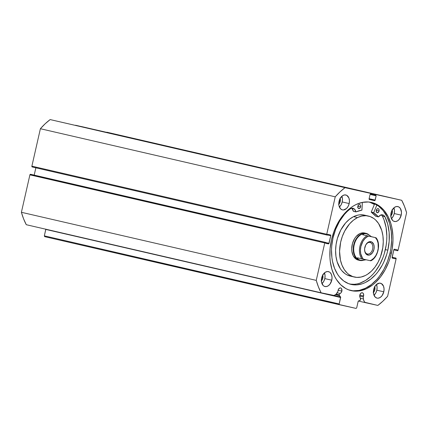 <?xml version="1.0" encoding="UTF-8"?>
<svg xmlns="http://www.w3.org/2000/svg" width="428" height="428" viewBox="0 0 428 428"><rect width="100%" height="100%" fill="white"/><g stroke="black" fill="none" stroke-linecap="round" stroke-linejoin="round"><path stroke-width="0.64" d="M339.244 294.812L336.178 294.106L339.244 294.812A0.556 0.38 103 0 0 339.158 295.031A0.556 0.38 -77 0 1 339.244 294.812L340.035 293.458L339.244 294.812M45.812 229.119L44.341 235.86L339.195 303.95L340.656 297.514A0.556 0.38 -77 0 0 340.554 296.973L333.952 295.448L340.554 296.973L339.254 295.571A0.556 0.38 -77 0 1 339.158 295.031L335.991 294.304L339.158 295.031L340.624 297.075L339.195 303.95L339.5 304.731L356.075 308.422L356.69 307.85L358.204 301.264L360.515 299.991L360.467 298.011A2.852 1.931 -77 0 1 359.82 295.122A2.852 1.931 -77 0 1 362.35 292.763A2.852 1.931 -77 0 1 363.597 295.962L359.825 295.09L363.597 295.962L363.265 296.888L363.543 299.691L364.271 301.531L365.068 302.366L377.844 305.437L382.867 301.216L387.613 296.283L396.119 258.844L395.814 258.063L395.493 257.988L395.306 258.806L392.128 257.886L393.824 249.781L394.439 249.203L397.339 249.85L397.157 250.664L397.478 250.738L398.094 250.161L406.6 212.721L404.444 206.253L401.732 200.304L376.314 194.644L375.698 195.216L375.591 195.692L376.142 195.815L374.928 200.539L369.401 199.518L369.096 198.736L370.065 194.462L370.621 194.585L370.423 193.328L345.005 187.667L339.982 191.888L335.236 196.821L326.73 234.26L327.035 235.042L327.361 235.111L327.543 234.298L330.443 234.945L330.753 235.726L328.779 243.773L325.51 243.254L325.692 242.435L325.371 242.366L324.756 242.944L316.249 280.383L318.411 286.851L321.123 292.795L333.995 295.443L336.082 294.213L337.992 291.254A2.852 1.931 -77 0 1 338.093 290.28A2.852 1.931 -77 0 1 340.624 287.921A2.852 1.931 -77 0 1 341.87 291.12L338.104 290.248L341.87 291.12L341.164 292.64L340.035 293.458L337.104 292.779L340.035 293.458A2.852 1.931 -77 0 0 341.87 291.12L341.555 288.622L340.972 288.055L339.843 287.969L338.478 289.248L337.992 291.254L336.932 293.068A5.5 3.729 -77 0 1 332.93 295.427L321.123 292.795A68.86 46.7 -77 0 1 316.249 280.383L21.4 212.293L23.556 218.762L26.269 224.705L321.123 292.795L26.269 224.705A68.86 46.7 103 0 1 21.4 212.293L29.907 174.849L21.4 212.293L316.249 280.383L324.756 242.944A0.696 0.471 -77 0 1 325.371 242.366L30.153 174.399L29.907 174.849L324.756 242.944L29.907 174.849A0.696 0.471 103 0 1 30.522 174.276L325.692 242.435L30.843 174.346L325.692 242.435L325.51 243.254L328.41 243.896A0.696 0.471 -77 0 0 329.025 243.323L325.671 242.548L329.025 243.323L330.753 235.726L327.393 234.951L330.753 235.726A0.696 0.471 -77 0 0 330.448 234.945A0.696 0.471 -77 0 1 330.448 234.945L327.543 234.298L327.361 235.111L327.035 235.042A0.696 0.471 -77 0 1 326.73 234.26L31.881 166.171L32.186 166.952L327.035 235.042L32.18 166.952A0.696 0.471 103 0 0 32.186 166.952A0.696 0.471 103 0 1 31.881 166.171L40.387 128.726L31.881 166.171L326.73 234.26L335.236 196.821A68.86 46.7 -77 0 1 345.005 187.667L50.156 119.578L45.133 123.799L40.387 128.726L335.236 196.821L40.387 128.726A68.86 46.7 103 0 1 50.156 119.578L370.423 193.328A0.696 0.471 -77 0 1 370.423 193.333A0.696 0.471 -77 0 1 370.728 194.109L370.621 194.585L370.065 194.462L369.096 198.736A0.696 0.471 -77 0 0 369.401 199.518L374.559 200.662A0.696 0.471 -77 0 0 375.174 200.09L369.107 198.688L375.174 200.09L376.142 195.815L370.627 194.547L375.591 195.692L375.698 195.216A0.696 0.471 -77 0 1 376.314 194.644L81.277 126.565M369.594 202.102A45.245 30.682 -77 0 1 374.398 204.424L369.594 202.102M350.575 290.468A45.245 30.682 103 0 0 390.031 252.916L391.374 253.226A45.245 30.682 -77 0 1 351.244 290.639A45.245 30.682 -77 0 1 331.475 239.878L334.006 231.398L337.59 223.502L339.736 219.869L344.631 213.401L350.174 208.211L353.121 206.157L356.15 204.493L362.323 202.396L368.465 201.989L374.34 203.295L377.1 204.579L382.151 208.345L384.387 210.785L388.175 216.68L390.935 223.721L391.898 227.589L392.931 235.833L392.995 240.129L392.214 248.866L390.25 257.517L388.843 261.706L385.259 269.603L380.76 276.611L375.517 282.469L372.676 284.893L366.705 288.606L360.526 290.708L354.384 291.115L348.515 289.804L345.749 288.52L340.704 284.759L336.451 279.527L334.675 276.424L331.914 269.383L330.288 261.465L329.918 257.271L330.095 248.615L331.475 239.878A45.245 30.682 -77 0 1 371.606 202.465A45.245 30.682 -77 0 1 391.374 253.226L390.031 252.916A45.245 30.682 103 0 0 370.932 202.321M394.236 213.545A7.651 5.189 103 0 0 393.904 207.821L394.498 210.603L394.236 213.545L401.207 215.156L394.236 213.545L393.204 216.311L391.411 218.617A7.651 5.189 103 0 0 394.236 213.545M391.08 212.898A7.651 5.189 -77 0 1 397.869 206.569A7.651 5.189 -77 0 1 401.207 215.156L399.415 219.109L397.548 220.859L395.472 221.565L393.493 221.121L392.642 220.484L390.994 217.231L391.08 212.898L392.118 210.127L394.739 207.195L396.82 206.489L398.794 206.927L400.367 208.447L401.475 212.213L401.207 215.156A7.651 5.189 -77 0 1 394.423 221.479A7.651 5.189 -77 0 1 391.08 212.898M342.213 201.952A7.651 5.189 103 0 0 341.881 196.227L342.475 199.009L342.213 201.952L349.184 203.562L342.213 201.952L341.175 204.723L339.388 207.029A7.651 5.189 103 0 0 342.213 201.952M339.056 201.304A7.651 5.189 -77 0 1 345.84 194.981A7.651 5.189 -77 0 1 349.184 203.562L348.151 206.333L346.503 208.506L343.443 209.971L342.421 209.897L340.613 208.896L338.965 205.638L338.821 202.781L340.089 198.539L342.716 195.601L344.791 194.895L346.771 195.334L348.9 197.955L349.446 200.62L349.184 203.562A7.651 5.189 -77 0 1 342.4 209.886A7.651 5.189 -77 0 1 339.056 201.304M376.822 290.189A7.651 5.189 103 0 0 376.49 284.465L377.089 287.247L376.822 290.189L383.798 291.8L376.822 290.189L375.789 292.955L373.997 295.261A7.651 5.189 103 0 0 376.822 290.189M373.665 289.542A7.651 5.189 -77 0 1 380.455 283.213A7.651 5.189 -77 0 1 383.798 291.8L382.001 295.753L380.139 297.497L378.058 298.209L377.036 298.129L375.228 297.128L373.58 293.875L373.665 289.542L374.703 286.771L376.351 284.593L379.406 283.133L381.385 283.571L383.515 286.193L384.06 288.857L383.798 291.8A7.651 5.189 -77 0 1 377.009 298.123A7.651 5.189 -77 0 1 373.665 289.542M324.799 278.596A7.651 5.189 103 0 0 324.467 272.871L325.061 275.653L324.799 278.596L331.77 280.206L324.799 278.596L323.766 281.362L321.974 283.668A7.651 5.189 103 0 0 324.799 278.596M321.642 277.949A7.651 5.189 -77 0 1 328.426 271.62A7.651 5.189 -77 0 1 331.77 280.206L329.977 284.16L328.11 285.909L326.029 286.616L324.055 286.171L323.204 285.54L321.551 282.282L321.407 279.425L322.675 275.177L325.301 272.245L327.383 271.539L329.357 271.978L330.213 272.615L331.486 274.599L332.032 277.264L331.77 280.206A7.651 5.189 -77 0 1 324.986 286.53A7.651 5.189 -77 0 1 321.642 277.949M322.749 275.044A4.66 3.162 -77 0 1 322.819 278.152L321.658 277.884L322.819 278.152A4.66 3.162 -77 0 1 321.385 280.966M374.778 286.637A4.66 3.162 -77 0 1 374.842 289.745L373.681 289.478L374.842 289.745A4.66 3.162 -77 0 1 373.409 292.559M340.164 198.399A4.66 3.162 -77 0 1 340.233 201.513L339.067 201.24L340.233 201.513A4.66 3.162 -77 0 1 338.794 204.327M392.192 209.993A4.66 3.162 -77 0 1 392.257 213.101L391.096 212.834L392.257 213.101A4.66 3.162 -77 0 1 390.823 215.915M45.823 229.221A0.556 0.38 103 0 1 45.807 229.424L340.656 297.514L45.807 229.424L44.341 235.86L44.651 236.641L44.341 235.86L339.195 303.95L339.5 304.731L44.651 236.641L356.075 308.422L356.69 307.85L358.15 301.414A0.556 0.38 -77 0 1 358.477 300.964L360.258 300.253A0.556 0.38 -77 0 0 360.601 299.568L359.718 295.973L360.488 293.645L361.569 292.811L362.698 292.896L363.49 293.87L363.597 295.962A2.852 1.931 -77 0 1 363.265 296.888L359.718 296.069L363.265 296.888L363.442 298.974L360.494 298.295L363.442 298.974A5.5 3.729 -77 0 0 366.015 302.799A5.5 3.729 -77 0 0 366.036 302.805L377.844 305.437A68.86 46.7 -77 0 0 387.613 296.283L396.119 258.844A0.696 0.471 -77 0 0 395.82 258.063L395.493 257.988L395.306 258.806L392.406 258.159A0.696 0.471 -77 0 1 392.101 257.378L393.824 249.781A0.696 0.471 -77 0 1 394.439 249.203L397.339 249.85L397.157 250.664L397.478 250.738A0.696 0.471 -77 0 0 398.094 250.161L406.6 212.721A68.86 46.7 -77 0 0 401.732 200.304L81.464 126.554M75.735 125.329L370.423 193.328L75.574 125.238A0.696 0.471 103 0 0 75.569 125.238L370.423 193.333M35.861 167.797L34.197 175.122L35.861 167.797M106.877 132.215L401.732 200.304L106.877 132.215M322.642 274.739L322.819 278.152L321.182 281.164M374.671 286.332L374.842 289.745L373.211 292.757M340.057 198.094L340.233 201.513L338.596 204.525M392.085 209.688L392.257 213.101L390.625 216.113M393.803 249.888L397.157 250.664L393.803 249.888M392.294 258.105L395.306 258.806L392.294 258.105M392.139 257.217L395.493 257.988L392.139 257.217M392.139 257.212L395.814 258.063A0.696 0.471 -77 0 1 395.82 258.063L392.139 257.212L395.814 258.063M370.734 194.071L375.698 195.216L370.734 194.071M353.041 290.805L359.183 290.398L365.357 288.295L371.333 284.577L376.875 279.388L379.417 276.301L383.916 269.292L387.5 261.396L390.031 252.916L390.871 248.556L391.652 239.819L391.219 231.329L389.592 223.411L386.832 216.37L383.039 210.474L378.368 205.959L372.991 202.984M366.015 302.799L358.37 301.034L365.999 302.794M339.254 295.571L335.531 294.71L339.254 295.571M360.162 260.181L358.306 259.315L360.119 260.171A13.562 9.197 103 0 0 360.162 260.181L362.853 260.331L366.191 259.753L359.836 260.459A13.91 9.432 103 0 0 363.393 260.278A13.91 9.432 -77 0 1 359.836 260.459L360.162 260.181A13.562 9.197 -77 0 1 354.191 244.955A13.562 9.197 -77 0 1 366.175 233.725L366.004 233.33A13.91 9.432 103 0 0 353.71 244.843A13.91 9.432 103 0 0 359.836 260.459A13.91 9.432 -77 0 1 359.788 260.449L358.295 260.106A13.91 9.432 -77 0 1 351.741 247.898A13.91 9.432 -77 0 1 359.697 233.672L356.171 236.465L354.678 238.471L352.522 243.329L351.714 248.679L351.87 251.279L353.26 255.848L355.893 259.004L358.359 260.122M357.535 217.574A31.298 21.229 -77 0 1 368.471 216.054A31.298 21.229 -77 0 1 383.215 243.521A31.298 21.229 -77 0 1 365.314 275.53A31.298 21.229 -77 0 1 354.384 277.05A31.298 21.229 -77 0 1 339.639 249.583A31.298 21.229 -77 0 1 357.535 217.574L353.549 216.654L357.535 217.574L361.804 216.054L366.058 215.707L370.134 216.547L373.874 218.537L375.575 219.944L378.55 223.507L381.755 230.462L382.926 235.914L383.269 241.767L382.776 247.812L380.513 256.709L378.074 262.198L374.992 267.093L371.392 271.192L367.406 274.348L365.314 275.53L361.05 277.05L356.791 277.392L352.715 276.558L348.975 274.567L347.274 273.16L344.299 269.597L341.983 265.146L340.41 259.978L339.581 251.332L340.629 242.275L342.341 236.395L344.781 230.901L349.601 223.849L353.416 220.206L357.535 217.574M368.471 216.054L364.485 215.134A31.298 21.229 103 0 0 353.549 216.654L349.43 219.286L345.621 222.929L340.795 229.98L337.403 238.38L336.092 244.372L335.595 250.412L335.943 256.27L337.114 261.722L340.314 268.677L341.726 270.576L344.989 273.647L346.808 274.781L350.741 276.204M369.418 202.08A45.213 30.661 -77 0 1 374.382 204.456L369.418 202.08M364.501 215.14L359.959 214.813L357.819 215.134L353.549 216.654A31.298 21.229 103 0 0 335.654 248.663A31.298 21.229 103 0 0 350.398 276.13L354.384 277.05M364.597 233.009L361.596 232.998L359.697 233.672A13.91 9.432 -77 0 1 364.554 232.998M367.39 253.997A5.912 4.007 103 0 0 372.611 249.101A5.912 4.007 103 0 0 370.006 242.467L370.921 241.676A6.885 4.671 -77 0 1 373.954 249.406A6.885 4.671 -77 0 1 367.871 255.104L367.39 253.997A5.912 4.007 -77 0 1 367.368 253.991A5.912 4.007 -77 0 1 364.592 249.802A5.912 4.007 103 0 0 367.39 253.997L367.871 255.104L369.728 254.986L372.339 252.964L373.954 249.406L374.19 246.758L373.698 244.361L371.782 242.002L370.001 241.606L368.128 242.243L365.769 244.886L364.624 248.705L364.758 251.279L366.24 254.205L367.871 255.104A6.885 4.671 -77 0 1 364.597 250.006A6.885 4.671 -77 0 1 365.796 244.837A6.885 4.671 -77 0 1 370.921 241.676L370.006 242.467A5.912 4.007 -77 0 1 370.027 242.467A5.912 4.007 -77 0 1 372.606 249.117A5.912 4.007 -77 0 1 367.39 253.997M359.788 260.449A13.91 9.432 -77 0 1 353.721 244.811A13.91 9.432 -77 0 1 366.004 233.33L364.49 232.982L366.004 233.33A13.91 9.432 -77 0 1 366.052 233.34A13.91 9.432 -77 0 1 369.177 235.042A13.91 9.432 103 0 0 366.004 233.33L366.175 233.725A13.562 9.197 -77 0 1 366.186 233.731M358.247 260.096L359.739 260.438M366.175 233.725L368.663 234.737L371.429 236.689L376.03 237.754L362.634 234.731L364.121 233.725L366.218 233.736A13.562 9.197 103 0 0 366.175 233.725L368.663 234.737L371.429 236.689L376.03 237.754L375.372 237.61L377.047 239.985L378.074 243.072L378.234 248.449L377.41 252.092L375.907 255.42L373.853 258.159L371.424 260.074L370.134 260.668L361.879 258.828A13.562 9.197 -77 0 1 359.921 246.277A13.562 9.197 -77 0 1 367.117 235.764L362.634 234.731L371.429 236.689L362.634 234.731L364.121 233.725L366.175 233.725A13.562 9.197 103 0 0 354.197 244.918A13.562 9.197 103 0 0 360.119 260.171L360.119 260.171M358.306 259.315L357.396 257.79L361.879 258.828L357.396 257.79L358.306 259.315M370.782 260.812L363.415 259.175L362.505 258.089L360.713 253.713L360.419 250.177L360.879 246.496L362.885 241.36L364.934 238.621L367.363 236.705L368.652 236.112L375.372 237.61A12.867 8.726 -77 0 1 377.913 250.289A12.867 8.726 -77 0 1 370.134 260.668L370.782 260.812M368.652 236.112L367.117 235.764A13.562 9.197 103 0 0 359.921 246.277A13.562 9.197 103 0 0 361.879 258.828L363.415 259.175A12.867 8.726 -77 0 1 360.879 246.496A12.867 8.726 -77 0 1 368.652 236.112M365.699 245.014A5.912 4.007 -77 0 1 370.006 242.467A5.912 4.007 103 0 0 365.699 245.014M351.693 208.265A6.404 4.344 103 0 1 353.384 211.266L355.984 211.914A36.722 24.904 -77 0 1 361.863 210.159L362.398 202.38L361.928 210.121L355.952 211.919L354.411 209.03L351.907 208.227L350.104 208.987L347.188 211.507L344.438 214.417L339.548 221.292L335.675 229.269L333 237.963A41.42 28.088 -77 0 1 350.104 208.987L350.104 208.992A6.404 4.344 -77 0 1 353.004 208.276A6.404 4.344 -77 0 1 355.877 211.839L353.384 211.266L351.923 208.457M357.631 207.398L358.124 206.317L360.611 206.895A2.087 1.418 -77 0 1 358.76 208.618A2.087 1.418 -77 0 1 357.851 206.28L357.926 207.81L359.049 208.645L360.333 207.65L360.638 205.713L360.189 204.825L359.413 204.531L358.338 205.199L357.851 206.28A2.087 1.418 -77 0 1 359.702 204.552A2.087 1.418 -77 0 1 360.611 206.895L358.124 206.317A2.087 1.418 103 0 0 358.188 205.424M376.1 211.512L376.592 210.437L379.08 211.009A2.087 1.418 -77 0 1 377.229 212.732A2.087 1.418 -77 0 1 376.319 210.394L376.394 211.924L377.517 212.759L378.796 211.764L379.106 209.827L378.657 208.939L377.881 208.645L376.806 209.313L376.319 210.394A2.087 1.418 -77 0 1 378.17 208.666A2.087 1.418 -77 0 1 379.08 211.009L376.592 210.437A2.087 1.418 103 0 0 376.656 209.543M387.832 250.182A41.42 28.088 -77 0 1 351.099 284.427A41.42 28.088 -77 0 1 333 237.963L331.737 245.961L331.518 249.952L331.914 257.726L332.524 261.433L334.541 268.313L337.553 274.257L339.399 276.809L343.679 280.95L348.595 283.668L353.972 284.866L356.765 284.877L362.43 283.721L365.25 282.571L370.718 279.168L375.789 274.418L378.117 271.587L382.236 265.173L383.991 261.642L386.8 254.109L387.832 250.182L385.344 249.604L387.832 250.182L389.175 241.189L389.127 232.334L387.677 224.053L384.911 216.745A41.42 28.088 -77 0 1 387.832 250.182M381.332 214.867A6.404 4.344 103 0 1 382.418 216.172L384.906 216.745L383.606 215.295L380.995 214.952L378.459 216.873A6.404 4.344 -77 0 1 382.643 214.883A6.404 4.344 -77 0 1 384.906 216.745L382.418 216.172L383.964 219.676L386.083 227.525L386.837 236.144L386.687 240.611L386.184 245.121L384.312 253.536L383.028 257.367L379.743 264.595L375.624 271.015L373.296 273.84L370.825 276.376L365.528 280.474L359.943 283.149L357.102 283.919L354.277 284.299L349.863 284.096A41.42 28.088 103 0 0 385.344 249.604A41.42 28.088 103 0 0 382.423 216.172L381.118 214.717M374.687 203.717L371.253 212.058L373.746 212.63L376.908 204.953L373.746 212.63L371.253 212.058L374.687 203.717M378.368 216.916L373.772 212.812A36.722 24.904 -77 0 1 378.331 216.889L375.838 216.317L371.258 212.208L373.772 212.812L371.285 212.234A36.722 24.904 103 0 1 375.838 216.317L375.923 216.333M376.255 211.288A2.087 1.418 103 0 0 376.592 210.437L376.613 209.255M357.787 207.173A2.087 1.418 103 0 0 358.124 206.317L358.145 205.135M353.496 211.336L355.898 211.892M370.798 260.818C377.972 257.693 381.171 243.628 376.035 237.754M365.603 245.18L365.796 244.837M355.941 211.919L353.448 211.341"/></g></svg>
